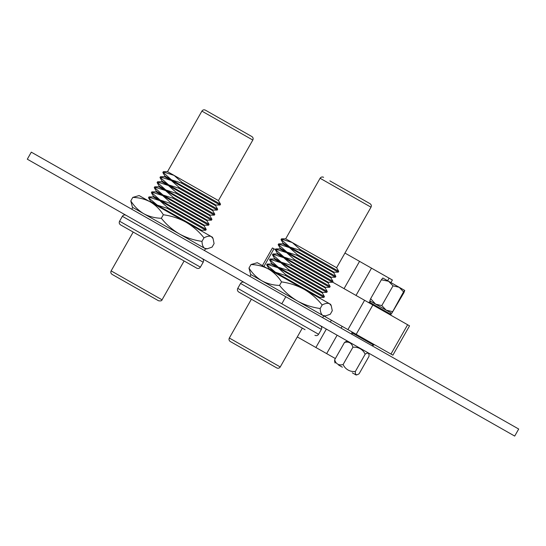 <?xml version="1.0" encoding="UTF-8"?>
<svg xmlns="http://www.w3.org/2000/svg" width="546" height="546" viewBox="0 0 546 546"><rect width="100%" height="100%" fill="white"/><g stroke="black" fill="none" stroke-linecap="round" stroke-linejoin="round"><path stroke-width="0.82" d="M281.811 303.781L514.701 436.077L518.7 429.04L31.299 152.157L27.3 159.193L281.811 303.781L285.811 296.737M320.181 308.51C312.128 307.398 304.579 304.914 297.529 301.071L322.898 315.486C321.232 314.366 320.325 312.039 320.181 308.51L322.181 304.989C325.3 303.303 327.764 302.887 329.566 303.753L331.265 305.76L332.282 310.729L330.282 314.243L325.498 315.916L322.898 315.486L323.662 315.916L322.666 317.676M249.624 298.198L251.392 299.208L229.334 338.035L280.241 366.953C279.361 368.229 278.194 368.55 276.747 367.915L230.651 341.728M329.873 180.869L369.69 203.487M305.043 329.682L238.779 292.042C237.435 291.093 237.094 289.865 237.769 288.363L318.591 334.275C317.642 335.619 316.414 335.961 314.912 335.292M319.417 297.993L319.744 297.413L275.437 272.242L285.265 275.409L285.722 274.597L277.975 267.772L271.376 264.025L267.171 264.052L266.707 264.865L275.437 272.242L268.837 268.495L266.707 264.865M282.009 240.199L281.033 239.646L283.162 243.277L289.762 247.024L299.59 250.191L300.054 249.379L292.301 242.554L285.701 238.807L320.092 178.262L371.007 207.187L336.609 267.724L292.301 242.554L282.473 239.387L282.009 240.199L289.762 247.024L334.07 272.195L333.749 272.768L289.435 247.597L279.607 244.431L279.142 245.243L286.896 252.068L331.21 277.238L330.883 277.812L286.568 252.641L276.74 249.474L276.276 250.286L284.029 257.111L328.344 282.282L328.016 282.855L283.702 257.685L273.874 254.518L273.41 255.33L281.163 262.155L325.477 287.326L325.15 287.899L280.835 262.728L271.007 259.562L270.55 260.374L278.296 267.199L322.611 292.369L322.283 292.949L277.975 267.772L268.141 264.605L267.683 265.417M269.574 259.821L271.703 263.452L278.296 267.199L288.131 270.366L288.588 269.553L280.835 262.728L274.242 258.981L270.031 259.009L269.574 259.821L270.55 260.374M272.44 254.777L274.57 258.408L281.163 262.155L290.998 265.322L291.455 264.51L283.702 257.685L277.109 253.938L272.898 253.965L272.44 254.777L273.41 255.33M275.307 249.734L277.429 253.364L284.029 257.111L293.857 260.278L294.321 259.466L286.568 252.641L279.968 248.894L275.764 248.921L275.307 249.734L276.276 250.286M278.167 244.69L280.296 248.321L286.896 252.068L296.724 255.235L297.188 254.422L289.435 247.597L282.835 243.85L278.631 243.878L278.167 244.69L279.142 245.243M279.538 285.421C273.089 285.224 267.219 283.695 261.93 280.849L250.641 274.433L248.983 268.066C252.416 273.464 256.729 277.723 261.93 280.849L297.529 301.071C290.588 296.956 284.589 291.741 279.538 285.421L281.538 281.9C289.585 283.012 297.14 285.497 304.19 289.339C311.131 293.455 317.13 298.669 322.181 304.989M281.538 281.9C278.064 276.46 273.751 272.201 268.591 269.117C263.247 266.25 257.378 264.728 250.983 264.544L257.309 262.708L330.623 304.354L331.265 305.76M248.983 268.066L250.983 264.544M322.898 315.486L323.955 316.086L325.498 315.916M344.942 253.064L392.383 280.016L390.916 282.596M335.36 358.558L297.297 336.937M262.414 265.609L272.44 247.952L275.232 249.536M332.753 282.214L409.548 325.839L392.888 355.166L390.963 354.067L407.623 324.747M372.863 304.996L356.204 334.323L390.963 354.067M324.071 316.073L347.918 329.62L364.578 300.293M356.204 334.323L347.918 329.62M390.731 315.151L391.093 314.503L369.157 302.04L371 301.535L375.58 304.136L370.638 298.689L369.84 300.873M390.001 312.332L386.179 310.162L390.588 312.66L391.093 314.503M352.313 372.843L356.135 375.013A17.486 17.486 0 0 0 357.521 374.604A12.244 3.74 119.6 0 0 359.193 373.635L368.973 356.415A12.244 3.74 119.6 0 0 368.953 354.484A12.244 3.74 119.6 0 0 365.144 354.245A12.244 11.964 119.6 0 0 352.9 347.283A12.244 8.224 -60.4 0 0 344.485 342.506A12.244 3.74 -60.4 0 1 346.157 341.537A17.486 17.486 0 0 1 347.543 341.12M338.568 365.035L342.39 367.205M335.087 363.056A17.486 17.486 0 0 1 334.725 361.657A12.244 3.74 -60.4 0 1 334.705 359.718A12.244 8.224 -60.4 0 0 343.12 364.496L352.9 347.283M343.12 364.496A12.244 11.964 119.6 0 0 355.364 371.457L365.144 354.245M355.364 371.457A12.244 3.74 119.6 0 0 357.521 374.604M334.705 359.718L344.485 342.506M403.562 291.844L391.762 313.329L403.944 292.636L404.743 290.445L403.562 291.844L399.174 287.285L388.575 281.265L393.018 285.851L381.791 305.603L375.58 304.136L369.819 300.846M404.757 290.458L399.174 287.285L393.018 285.851M382.835 278.003L381.361 279.805L370.638 298.689M381.361 279.805L388.575 281.265L382.801 278.003M392.342 311.595L386.179 310.162L381.791 305.603M391.762 313.329L375.58 304.136M201.993 241.366C193.939 240.254 186.384 237.769 179.334 233.927L204.709 248.341C203.037 247.222 202.129 244.895 201.993 241.366L203.992 237.844C207.105 236.159 209.568 235.749 211.37 236.609L213.07 238.616L214.087 243.584L212.087 247.106L207.303 248.771L204.709 248.341L205.473 248.778L204.47 250.532M158.552 300.771L112.101 274.385C110.818 273.464 110.497 272.297 111.138 270.891L162.046 299.809C161.875 300.798 160.715 301.119 158.552 300.771M205.746 110.36L251.494 136.35M196.717 268.147L120.584 224.897C119.24 223.949 118.905 222.72 119.574 221.219L200.396 267.13C199.447 268.482 198.218 268.816 196.717 268.147M201.228 230.849L201.549 230.275L157.241 205.098L167.069 208.265L167.533 207.453L159.78 200.628L153.18 196.881L148.976 196.908L148.512 197.727L157.241 205.098L150.641 201.351L148.512 197.727M163.814 173.055L162.838 172.502L164.967 176.133L171.567 179.88L181.395 183.046L181.859 182.234L174.106 175.409L167.506 171.662L201.897 111.118L252.812 140.042L218.42 200.58L174.106 175.409L164.278 172.243L163.814 173.055L171.567 179.88L215.882 205.05L215.554 205.624L171.239 180.453L161.411 177.286L160.947 178.098L168.7 184.923L213.015 210.094L212.687 210.667L168.373 185.497L158.545 182.33L158.081 183.142L165.834 189.967L210.149 215.138L209.821 215.718L165.513 190.54L155.678 187.374L155.221 188.193L162.967 195.011L207.282 220.181L206.954 220.761L162.647 195.584L152.812 192.417L152.354 193.236L160.108 200.054L204.416 225.232L204.088 225.805L159.78 200.628L149.952 197.468L149.488 198.28M151.379 192.677L153.508 196.307L160.108 200.054L169.936 203.221L170.4 202.409L162.647 195.584L156.047 191.837L151.843 191.864L151.379 192.677L152.354 193.236M154.245 187.633L156.374 191.264L162.967 195.011L172.802 198.178L173.259 197.365L165.513 190.54L158.913 186.793L154.709 186.821L154.245 187.633L155.221 188.193M157.111 182.589L159.241 186.22L165.834 189.967L175.669 193.134L176.126 192.322L168.373 185.497L161.78 181.75L157.569 181.777L157.111 182.589L158.081 183.142M159.978 177.546L162.101 181.176L168.7 184.923L178.528 188.09L178.992 187.278L171.239 180.453L164.646 176.706L160.435 176.733L159.978 177.546L160.947 178.098M111.138 270.891L133.197 232.064L131.429 231.06M118.38 277.955L158.204 300.573M161.343 218.277C154.893 218.079 149.024 216.557 143.734 213.704L132.453 207.296L130.794 200.921C134.22 206.32 138.534 210.579 143.734 213.704L179.334 233.927C172.393 229.811 166.394 224.597 161.343 218.277L163.343 214.755C171.396 215.868 178.945 218.352 185.995 222.195C192.943 226.31 198.935 231.524 203.992 237.844M163.343 214.755C159.869 209.323 155.555 205.057 150.396 201.972C145.052 199.106 139.182 197.584 132.787 197.399L139.114 195.564L212.428 237.21L213.07 238.616M130.794 200.921L132.787 197.399M204.709 248.341L205.767 248.942L207.303 248.771M320.365 325.682C321.717 326.631 322.051 327.859 321.382 329.361L240.561 283.449L237.769 288.363M319.744 297.413L323.949 297.386L285.265 275.409M268.141 264.605L267.171 264.052M322.611 292.369L326.815 292.342L288.131 270.366M271.007 259.562L270.031 259.009M325.477 287.326L329.682 287.298L290.998 265.322M273.874 254.518L272.898 253.965M328.344 282.282L332.548 282.255L293.857 260.278M276.74 249.474L275.764 248.921M331.21 277.238L335.415 277.211L296.724 255.235M279.607 244.431L278.631 243.878M334.07 272.195L338.281 272.167L299.59 250.191M282.473 239.387L281.497 238.834L281.033 239.646M336.609 267.724L338.738 271.355L300.054 249.379M333.749 272.768L335.872 276.399L297.188 254.422M330.883 277.812L333.012 281.443L294.321 259.466M328.016 282.855L330.146 286.486L291.455 264.51M325.15 287.899L327.279 291.53L288.588 269.553M322.283 292.949L324.413 296.574L285.722 274.597M389.093 278.146L387.626 280.726M359.555 261.363L344.062 288.636M371.512 268.154L356.012 295.427M315.888 347.495L326.351 329.081M330.344 322.044L331.381 320.222M326.658 353.617L337.121 335.203M341.12 328.16L342.158 326.344M352.136 332.016L351.767 332.657L373.703 345.12L371.86 345.625M273.962 248.812L263.93 266.468M202.177 258.538C203.522 259.486 203.856 260.715 203.187 262.216L122.365 216.305L119.574 221.219M201.549 230.275L205.76 230.241L167.069 208.265M149.952 197.468L148.976 196.908M204.416 225.232L208.627 225.198L169.936 203.221M152.812 192.417L151.843 191.864M207.282 220.181L211.486 220.154L172.802 198.178M155.678 187.374L154.709 186.821M210.149 215.138L214.353 215.11L175.669 193.134M158.545 182.33L157.569 181.777M213.015 210.094L217.219 210.067L178.528 188.09M161.411 177.286L160.435 176.733M215.882 205.05L220.086 205.023L181.395 183.046M164.278 172.243L163.302 171.69L162.838 172.502M218.42 200.58L220.55 204.211L181.859 182.234M215.554 205.624L217.683 209.255L178.992 187.278M212.687 210.667L214.817 214.298L176.126 192.322M209.821 215.718L211.95 219.342L173.259 197.365M206.954 220.761L209.084 224.386L170.4 202.409M204.088 225.805L206.217 229.429L167.533 207.453M250.935 274.604L249.938 276.365M371.007 207.187C371.649 205.774 371.328 204.614 370.045 203.692M302.3 328.126L280.241 366.953M321.382 329.361L318.591 334.275M285.701 238.807L281.497 238.834M338.738 271.355L338.281 272.167M283.162 243.277L282.835 243.85M335.872 276.399L335.415 277.211M280.296 248.321L279.968 248.894M333.012 281.443L332.548 282.255M277.429 253.364L277.109 253.938M330.146 286.486L329.682 287.298M274.57 258.408L274.242 258.981M327.279 291.53L326.815 292.342M271.703 263.452L271.376 264.025M324.413 296.574L323.949 297.386M268.837 268.495L268.509 269.069M240.561 283.449C241.509 282.105 242.731 281.763 244.239 282.432M320.092 178.262C320.993 176.986 322.16 176.665 323.587 177.3M229.334 338.035C228.692 339.441 229.013 340.608 230.296 341.53M369.157 302.04L368.796 302.689M373.703 345.12L374.071 344.471M351.767 332.657L352.272 334.5M368.953 354.484A17.486 17.486 0 0 0 368.598 353.078M132.739 207.46L131.743 209.22M252.812 140.042C253.453 138.629 253.132 137.469 251.849 136.548M184.104 260.981L162.046 299.809M203.187 262.216L200.396 267.13M167.506 171.662L163.302 171.69M220.55 204.211L220.086 205.023M164.967 176.133L164.646 176.706M217.683 209.255L217.219 210.067M162.101 181.176L161.78 181.75M214.817 214.298L214.353 215.11M159.241 186.22L158.913 186.793M211.95 219.342L211.486 220.154M156.374 191.264L156.047 191.837M209.084 224.386L208.627 225.198M153.508 196.307L153.18 196.881M206.217 229.429L205.76 230.241M150.641 201.351L150.314 201.924M122.365 216.305C123.314 214.96 124.543 214.619 126.044 215.288M201.897 111.118C202.784 109.848 203.945 109.528 205.398 110.156"/></g></svg>
